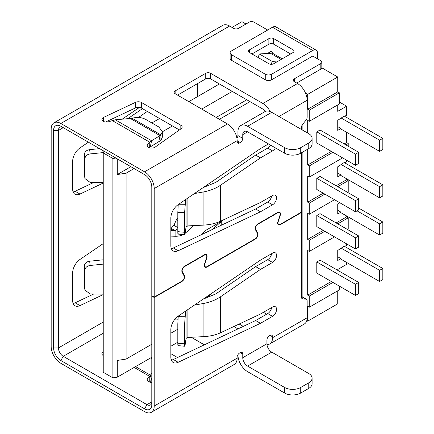 <?xml version="1.0" encoding="UTF-8"?>
<svg xmlns="http://www.w3.org/2000/svg" width="434" height="434" viewBox="0 0 434 434"><rect width="100%" height="100%" fill="white"/><g stroke="black" fill="none" stroke-linecap="round" stroke-linejoin="round"><path stroke-width="0.65" d="M331.305 281.492L307.695 295.125L309.306 296.059L309.306 307.212L307.695 306.279L307.695 321.155L337.744 303.8L337.744 290.791M309.306 307.212L339.355 289.858L339.355 286.142M337.744 270.339L337.744 269.492L346.598 264.377L346.598 262.44M337.744 260.487L337.744 250.451L344.184 246.176L382.826 268.483L382.826 279.637L379.604 281.492L340.967 259.185L340.967 258.631L337.744 260.487M337.744 210.295L340.967 212.155L337.744 214.011L337.744 203.975L339.838 202.765M337.744 176.833L337.744 166.792L344.184 162.517L382.826 184.824L382.826 195.978L379.604 197.839L340.967 175.531L340.967 174.973L337.744 176.833M337.744 130.357L337.744 120.321L344.184 116.046L382.826 138.354L379.604 140.209L379.604 151.363L340.967 129.055L340.967 128.497L337.744 130.357M344.667 116.323L346.598 115.205L346.598 106.205L337.744 111.316L337.744 104.887M339.355 92.805L339.355 103.959L309.306 121.308L309.306 110.155L307.695 109.227L337.744 91.878L339.355 92.805L309.306 110.155M321.838 67.818L337.744 77.002L337.744 91.878M232.027 27.429L241.955 21.7L245.98 24.022M340.967 117.902L379.604 140.209M382.826 268.483L379.604 270.339L379.604 281.492M340.967 248.031L379.604 270.339M337.744 256.771L340.967 258.631M346.598 243.848L346.598 245.335L344.667 246.452M307.695 109.227L307.695 94.352L337.744 77.002M307.695 295.125L307.695 250.51L309.306 251.438L334.527 236.877M316.815 261.973L320.037 260.118L358.674 282.425L355.457 284.281L316.815 261.973L316.815 273.127L355.457 295.435L358.674 293.579L358.674 282.425M340.967 212.155L340.967 212.714L379.604 235.022L382.826 233.161L382.826 222.007L379.604 223.863L379.604 235.022M336.133 222.935L346.598 216.897L346.598 215.964M323.254 230.373L307.695 239.356L307.695 213.333L309.306 214.26L334.527 199.7M316.815 215.497L320.037 213.642L358.674 235.95L355.457 237.805L316.815 215.497L316.815 226.656L355.457 248.964L358.674 247.103L358.674 235.95M336.133 185.757L346.598 179.714L346.598 178.786M323.254 193.19L307.695 202.179L307.695 176.15L309.306 177.077L342.578 157.873M344.667 162.799L346.598 161.681L346.598 160.195M316.815 178.32L320.037 176.459L358.674 198.767L355.457 200.627L316.815 178.32L316.815 189.474L355.457 211.781L358.674 209.92L358.674 198.767M344.184 143.931L346.598 142.536L346.598 132.31M331.305 151.363L307.695 164.996L307.695 149.193M307.695 133.086L307.695 120.381L309.306 121.308M316.815 131.844L320.037 129.988L358.674 152.296L355.457 154.151L316.815 131.844L316.815 142.998L355.457 165.305L358.674 163.45L358.674 152.296M266.639 314.183L263.422 312.323M307.695 321.155L306.778 320.623M305.525 93.104L307.695 94.352M197.416 96.679L197.416 83.664M184.26 266.395L184.569 266.568A3.418 1.969 120 0 0 182.378 271.803L184.363 275.574A3.868 2.235 -60 0 1 181.884 281.503L154.211 297.48L154.211 406.045A13.66 7.888 60 0 1 151.385 412.3A13.66 7.888 60 0 1 144.555 411.622L60.836 363.291A13.66 7.888 60 0 1 51.174 346.56L51.174 129.055A13.66 7.888 60 0 1 54.006 122.8L222.783 25.362A13.66 7.888 60 0 1 229.613 26.035L233.638 28.362A3.418 1.969 180 0 0 238.467 28.362L249.197 22.167A3.418 1.969 0 0 1 254.031 22.167L267.659 30.033M54.006 122.8A13.66 7.888 60 0 1 60.836 123.478L144.555 171.81A13.66 7.888 60 0 1 154.211 188.546L154.211 297.111L151.797 295.717L151.797 187.152A10.248 5.913 -120 0 0 144.555 174.598L60.836 126.267A10.248 5.913 -120 0 0 53.594 130.45L53.594 347.954A10.248 5.913 -120 0 0 60.836 360.502L144.555 408.833A10.248 5.913 -120 0 0 151.797 404.651L151.797 296.086L154.211 297.48M230.101 52.807A4.552 2.631 0 0 0 231.436 54.662L265.245 74.187A4.552 2.631 0 0 0 271.684 74.187L312.735 50.48L272.487 27.244L231.436 50.946A4.552 2.631 0 0 0 230.101 52.807L230.101 58.384A4.552 2.631 0 0 0 231.436 60.245L265.245 79.764A4.552 2.631 0 0 0 271.684 79.764L312.735 56.057L320.84 60.738A3.418 1.969 0 0 1 321.844 62.133A3.418 1.969 0 0 1 320.84 63.527L294.279 78.863L294.279 81.652A3.418 1.969 180 0 1 293.276 80.257A3.418 1.969 180 0 1 294.279 78.863M301.521 129.522L301.521 127.254A3.418 1.969 -60 0 1 302.791 124.064L305.889 120.354A3.418 1.969 120 0 0 307.158 117.169L307.158 100.243A13.66 7.888 60 0 0 297.496 83.512L294.279 81.652M154.211 188.546L237.121 140.676A13.66 7.888 60 0 0 227.465 123.945L175.141 93.733A3.418 1.969 180 0 1 174.142 92.339A3.418 1.969 180 0 1 175.141 90.945L205.732 73.286A3.418 1.969 180 0 1 210.561 73.286L262.885 103.493A13.66 7.888 -120 0 1 270.192 111.576M162.311 137.296L160.889 140.464L160.889 134.887L162.311 131.719L158.974 127.064L145.667 119.383C141.555 117.278 137.041 116.909 132.115 118.276L115.303 119.806L108.929 121.639A4.552 2.631 180 0 1 104.279 121.742A4.552 2.631 180 0 1 101.898 119.431A4.552 2.631 180 0 1 103.574 117.397L135.462 102.364A4.552 2.631 180 0 1 141.56 102.543L180.821 125.204A4.552 2.631 180 0 1 182.15 127.064A4.552 2.631 180 0 1 181.124 128.73L155.09 147.137A4.552 2.631 180 0 1 150.034 147.951A4.552 2.631 180 0 1 147.012 145.477A4.552 2.631 180 0 1 147.744 144.045L149.79 142.222L149.703 147.875M251.959 53.968L268.863 44.208A3.418 1.969 180 0 1 273.697 44.208L290.601 53.968M258.181 57.559L259.315 53.962L270.453 53.257A4.552 2.631 120 0 0 271.765 52.823L272.568 52.357L270.957 51.429L267.463 53.447M270.957 51.429L270.957 53.17M265.434 111.386A6.83 3.944 60 0 0 262.885 109.07L210.561 78.863A3.418 1.969 0 0 0 205.732 78.863L177.555 95.127M296.693 83.046L320.84 69.104L320.84 63.527M321.844 62.133L321.844 67.709A3.418 1.969 180 0 1 320.84 69.104M179.388 129.956L141.56 108.12A4.552 2.631 0 0 0 135.462 107.941L105.603 122.014M278.411 61.004L272.194 61.395L271.277 64.303M272.194 61.395L259.315 53.962M150.327 146.855L151.574 140.746L160.01 135.62L158.757 141.728L150.327 146.855L149.79 147.799M112.086 120.457L149.79 142.222L151.574 140.746L115.303 119.806M160.889 140.464L158.757 141.728M130.525 118.596L160.01 135.62L160.889 134.887L132.115 118.276M317.563 58.845L317.563 53.268A6.83 3.944 120 0 0 316.153 50.143A6.83 3.944 120 0 0 312.735 50.48M249.545 49.785L268.863 38.631A3.418 1.969 180 0 1 273.697 38.631L293.015 49.785A3.418 1.969 180 0 1 294.013 51.179A3.418 1.969 180 0 1 293.015 52.574L273.697 63.727A3.418 1.969 180 0 1 268.863 63.727L249.545 52.574A3.418 1.969 180 0 1 248.546 51.179A3.418 1.969 180 0 1 249.545 49.785L249.545 52.574M272.487 27.244A6.83 3.944 -60 0 1 275.905 26.908L316.153 50.143M73.124 191.915A11.382 6.575 120 0 0 75.142 191.269L93.706 182.475M142.466 108.641L127.596 118.829M73.124 303.458A11.382 6.575 120 0 0 75.142 302.807L93.706 294.013M194.421 305.097L203.117 303.545C209.893 302.308 215.741 300.03 220.646 296.693L220.646 332.726C215.741 335.005 209.893 336.323 203.117 336.675L187.9 337.43L186.072 338.406L186.072 310.782M220.646 332.726L260.471 314.026L272.541 307.055A5.691 3.288 120 0 1 275.389 306.773A5.691 3.288 120 0 1 276.263 311.335A5.691 3.288 120 0 1 272.541 316.348L267.713 313.56A5.691 3.288 -60 0 0 271.657 307.565M178.217 344.797C177.962 346.299 177.826 345.768 177.81 343.196L184.618 343.842C184.634 346.408 184.77 346.945 185.025 345.442L186.072 338.406M84.44 286.679L84.939 290.113L90.174 293.97L103.232 294.144M177.994 345.616L184.803 346.256L185.025 345.442M184.618 343.842L184.618 323.954L177.81 323.992L178.238 316.12M185.66 311.064L184.618 323.954M177.81 343.196L177.81 323.992M271.657 253.657A5.691 3.288 -60 0 1 267.713 259.651L255.637 266.622L215.817 293.905L203.215 299.107M301.521 296.417A3.418 1.969 -60 0 1 301.619 296.471L306.447 299.259A3.418 1.969 120 0 0 305.889 299.097L302.791 298.961A3.418 1.969 -60 0 1 302.227 298.804A3.418 1.969 -60 0 1 301.521 297.241L301.521 212.432L280.413 224.622A3.868 2.235 -60 0 1 278.476 224.812A3.868 2.235 -60 0 1 277.928 221.557L279.919 215.486A3.418 1.969 120 0 0 279.436 212.617A3.418 1.969 120 0 0 277.727 212.785L257.942 224.21A3.418 1.969 120 0 0 255.751 229.44L257.742 233.215A3.868 2.235 -60 0 1 255.263 239.139L207.034 266.986A3.868 2.235 -60 0 1 205.103 267.176A3.868 2.235 -60 0 1 204.555 263.921L206.541 257.85A3.418 1.969 120 0 0 206.063 254.975A3.418 1.969 120 0 0 204.354 255.149L184.569 266.568M236.937 138.386A3.418 1.969 120 0 0 237.93 135.56L237.93 131.844A13.66 7.888 -120 0 1 240.756 125.589A13.66 7.888 -120 0 1 247.586 126.267L284.617 147.647A11.382 6.575 0 0 0 300.719 147.647L300.719 153.224A11.382 6.575 180 0 1 284.617 153.224L247.586 131.844A6.83 3.944 60 0 0 244.174 131.507A6.83 3.944 60 0 0 242.758 134.632L247.586 131.844M312.1 378.16A11.382 6.575 0 0 0 308.764 373.517L271.738 352.137L247.586 366.079L284.617 387.459A11.382 6.575 0 0 0 300.719 387.459L308.764 382.81A11.382 6.575 0 0 0 312.1 378.16L312.1 383.737A11.382 6.575 180 0 1 308.764 388.387L300.719 393.036A11.382 6.575 180 0 1 284.617 393.036L247.586 371.656A13.66 7.888 -120 0 1 237.93 354.925L237.93 354.703M255.637 320.531L173.35 359.509L178.179 362.298L260.471 323.319L255.637 320.531L267.713 313.56M171.332 360.155A11.382 6.575 120 0 0 173.35 359.509M271.657 196.027A5.691 3.288 -60 0 1 267.713 202.022L255.637 208.993L173.35 247.966L178.179 250.754A11.382 6.575 -60 0 1 173.209 250.939A11.382 6.575 -60 0 1 170.85 245.731L170.85 218.107A11.382 6.575 -60 0 1 178.179 204.62L260.471 148.574L268.516 143.931M171.332 248.617A11.382 6.575 120 0 0 173.35 247.966M270.561 145.108A5.691 3.288 -60 0 1 267.713 148.113L255.637 155.084L215.817 182.367L203.215 187.569M301.521 152.757L301.521 212.063L280.413 224.248A3.418 1.969 120 0 1 278.704 224.416L277.793 223.89M278.704 224.416A3.418 1.969 120 0 1 278.221 221.546L280.212 215.476A3.868 2.235 -60 0 0 279.664 212.221A3.868 2.235 -60 0 0 277.727 212.41L257.942 223.835A3.868 2.235 -60 0 0 255.463 229.765L257.449 233.541A3.418 1.969 120 0 1 255.263 238.771L207.034 266.612A3.418 1.969 120 0 1 205.331 266.78L204.419 266.254M205.331 266.78A3.418 1.969 120 0 1 204.848 263.91L206.834 257.839A3.868 2.235 -60 0 0 206.291 254.584A3.868 2.235 -60 0 0 204.354 254.774L184.569 266.199A3.868 2.235 -60 0 0 182.085 272.129L184.076 275.899A3.418 1.969 120 0 1 181.884 281.134L154.211 297.111M237.93 135.56L242.758 138.348A3.418 1.969 -60 0 1 240.344 142.531L237.121 140.676L237.121 141.603A3.418 1.969 -60 0 0 237.832 143.166A3.418 1.969 -60 0 0 239.541 142.998L237.121 141.603M240.344 142.531L239.541 142.998M242.758 138.348L242.758 134.632M275.389 147.896A5.691 3.288 120 0 1 272.541 150.902L260.471 157.873L220.646 185.155L220.646 221.183L260.471 202.488L272.541 195.517A5.691 3.288 120 0 1 275.389 195.235A5.691 3.288 120 0 1 276.263 199.797A5.691 3.288 120 0 1 272.541 204.81L267.713 202.022M272.541 204.81L260.471 211.781L178.179 250.754M247.586 366.079A6.83 3.944 60 0 1 242.758 357.714L242.758 353.998A3.418 1.969 -60 0 0 242.053 352.43A3.418 1.969 -60 0 0 240.344 352.603L242.758 353.998M151.385 412.3L234.295 364.43A13.66 7.888 60 0 0 237.121 358.18L237.121 357.247A3.418 1.969 -60 0 1 239.541 353.064L240.344 352.603M266.959 344.618A13.66 7.888 -120 0 0 269.715 343.983L304.326 323.997A13.66 7.888 60 0 0 307.158 317.748L307.158 300.822A3.418 1.969 120 0 0 306.447 299.259M269.715 343.983A13.66 7.888 -120 0 0 272.541 337.728L272.541 336.8A3.418 1.969 -60 0 0 271.836 335.238A3.418 1.969 -60 0 0 270.127 335.406L272.541 336.8M271.738 352.137A6.83 3.944 -120 0 1 266.91 343.771L266.91 340.055A3.418 1.969 -60 0 1 269.324 335.873L270.127 335.406M178.179 362.298A11.382 6.575 -60 0 1 173.209 362.482A11.382 6.575 -60 0 1 170.85 357.269L170.85 329.65A11.382 6.575 -60 0 1 178.179 316.158L260.471 260.118L272.541 253.147A5.691 3.288 120 0 1 275.389 252.865A5.691 3.288 120 0 1 276.263 257.422A5.691 3.288 120 0 1 272.541 262.44L260.471 269.411L220.646 296.693M260.471 323.319L272.541 316.348M194.421 193.559L203.117 192.007C209.893 190.77 215.741 188.486 220.646 185.155M220.646 221.183C215.741 223.461 209.893 224.779 203.117 225.137L187.9 225.892L186.072 226.868L186.072 199.244M178.217 233.259C177.962 234.761 177.826 234.23 177.81 231.658L184.618 232.304C184.634 234.87 184.77 235.402 185.025 233.899L186.072 226.868M84.44 175.141L84.939 178.569L90.174 182.426L103.232 182.606M260.471 211.781L255.637 208.993M75.142 191.269L79.975 194.058A11.382 6.575 -60 0 1 75.001 194.242A11.382 6.575 -60 0 1 72.646 189.029L72.646 161.41A11.382 6.575 -60 0 1 79.975 147.918L88.4 142.184M79.975 194.058L103.232 183.039M53.594 130.45L58.422 130.45L63.25 127.661A6.83 3.944 -120 0 0 59.838 127.325A6.83 3.944 -120 0 0 58.422 130.45L58.422 347.954A6.83 3.944 -120 0 0 63.25 356.319L146.969 404.651A6.83 3.944 -120 0 0 150.381 404.993A6.83 3.944 -120 0 0 151.797 401.862L146.969 404.651L144.555 408.833M147.294 111.43L138.468 117.473M139.433 107.426L122.041 119.269M103.232 243.62L79.975 259.461A11.382 6.575 -60 0 0 72.646 272.948L72.646 300.572A11.382 6.575 -60 0 0 75.001 305.78A11.382 6.575 -60 0 0 79.975 305.596L103.232 294.583M84.901 289.559L84.901 270.349L84.375 266.08C84.614 263.362 86.371 261.735 89.648 261.203L103.232 259.803M103.232 264.127L90.174 265.472C86.898 266.004 85.14 267.632 84.901 270.349M84.375 285.968L84.375 266.08M260.471 269.411L255.637 266.622M184.618 232.304L184.618 212.416L185.66 199.526M178.238 204.582L177.81 212.448L177.81 231.658M260.471 157.873L255.637 155.084M84.901 178.021L84.901 158.811C85.14 156.094 86.898 154.466 90.174 153.929L103.39 152.573M99.587 148.64L89.648 149.659C86.371 150.197 84.614 151.824 84.375 154.542L84.375 174.425M177.994 234.078L184.803 234.718L185.025 233.899M151.797 295.717L151.797 296.086M301.201 212.248L301.521 212.432M239.161 324.03L243.257 326.395M237.951 328.912L233.834 326.536M172.103 359.981L171.094 359.401M151.797 379.468L149.703 382.11M103.232 355.522A4.552 2.631 180 0 1 101.898 353.667A4.552 2.631 180 0 1 103.232 351.806M204.343 344.829L191.242 337.261M151.797 382.338A4.552 2.631 180 0 1 147.012 379.712A4.552 2.631 180 0 1 147.744 378.28L149.79 376.457L151.797 372.958M177.517 357.535L170.85 353.683M151.574 379.793L150.327 375.128L135.576 366.616M134.16 367.43L149.79 376.457L149.79 382.034M63.25 127.661L60.836 126.267M252.957 103.341L252.957 118.547M252.957 153.69L252.957 156.918M252.957 206.014L252.957 210.262M252.957 265.234L252.957 268.462M302.867 297.187L302.867 151.981M302.867 130.298L302.867 123.978M307.695 164.996L309.306 165.924L309.306 177.077M307.695 202.179L309.306 203.107L309.306 214.26M307.695 239.356L309.306 240.284L309.306 251.438M347.406 192.262L348.209 191.795L348.209 180.642L337.744 186.685M324.865 194.123L309.306 203.107M348.209 146.253L348.209 143.464L345.795 144.858M332.916 152.296L309.306 165.924M347.406 229.445L348.209 228.978L348.209 217.825L337.744 223.868M324.865 231.3L309.306 240.284M332.916 282.425L309.306 296.059M346.598 179.714L348.209 180.642M337.744 173.117L340.967 174.973M340.967 164.377L379.604 186.685L379.604 197.839M382.826 184.824L379.604 186.685M379.604 151.363L382.826 149.508L382.826 138.354M337.744 126.641L340.967 128.497M346.598 106.205L339.355 102.023M346.598 142.536L348.209 143.464M358.674 208.065L382.826 222.007M357.063 210.853L379.604 223.863M346.598 216.897L348.209 217.825M177.81 329.216L170.85 333.236M151.797 344.233L126.088 359.081L126.088 173.177L134.09 168.56M219.414 119.296L250.006 101.637M221.741 225.045L221.741 221.128L206.383 229.993L200.828 234.951M126.088 359.081L117.288 360.437L117.288 377.173L112.894 377.851L103.232 372.274L103.232 152.914L104.024 151.2M177.81 342.231L170.85 346.251M151.797 357.247L117.288 377.173M117.288 158.86L117.288 174.539L126.088 173.177M232.293 91.411L201.707 109.07M172.461 125.958L162.311 131.817M246.783 99.777L216.197 117.435M130.867 166.699L117.288 174.539M115.851 158.03L112.894 158.491L112.894 377.851M112.894 158.491L103.232 152.914M151.878 122.968L159.582 118.52M188.828 101.637L219.414 83.974M177.81 217.743L176.448 219.626L173.925 225.344L170.85 227.638M183.294 234.577A11.382 6.575 180 0 1 175.103 236.253L170.85 236.129M193.824 225.599L185.237 233.259A11.382 6.575 180 0 1 185.101 233.378M170.85 230.552L175.103 230.541L177.81 228.761M212.383 229.477L221.741 221.128M177.935 319.787A11.382 6.575 180 0 1 175.103 319.907L174.403 319.885M211.542 293.438L205.955 298.424M240.756 125.589L264.908 111.647A13.66 7.888 60 0 1 271.738 112.325L308.764 133.705A11.382 6.575 0 0 1 312.1 138.348L312.1 143.925A11.382 6.575 180 0 1 308.764 148.574L300.719 153.224M300.719 147.647L308.764 142.998A11.382 6.575 0 0 0 312.1 138.348M355.457 165.305L355.457 154.151M355.457 211.781L355.457 200.627M355.457 248.964L355.457 237.805M355.457 295.435L355.457 284.281M60.836 123.478L229.613 26.035M297.496 83.512L262.885 103.493M227.465 123.945L144.555 171.81M282.176 58.834L271.765 52.823M270.453 53.257L281.145 59.425M141.56 108.12L141.56 102.543M135.462 102.364L135.462 107.941M180.821 125.204L180.821 128.947M147.744 146.909L147.744 144.045M103.574 121.466L103.574 117.397M271.684 79.764L271.684 74.187M265.245 74.187L265.245 79.764M268.863 38.631L268.863 44.208M293.015 49.785L293.015 52.574M273.697 44.208L273.697 38.631M231.436 60.245L231.436 54.662M203.117 303.545L203.117 336.675M187.9 337.43L187.9 309.54M280.413 224.622L280.066 224.421M278.981 116.507L307.158 100.243M266.91 343.771L242.758 357.714M237.121 358.18L154.211 406.045M307.158 317.748L272.541 337.728M203.117 192.007L203.117 225.137M103.232 322.082L58.422 347.954L53.594 347.954M185.025 316.267L178.217 316.299M90.174 265.472L89.648 261.203M272.541 262.44L267.713 259.651M75.142 302.807L79.975 305.596M185.025 204.723L178.217 204.761M90.174 153.929L89.648 149.659M187.9 225.892L187.9 197.996M184.618 212.416L177.81 212.448M272.541 150.902L267.713 148.113M84.901 158.811L84.375 154.542M60.836 360.502L63.25 356.319L103.232 333.236M254.937 238.955L255.263 239.139M207.034 266.986L206.687 266.785M181.564 281.319L181.884 281.503M302.791 298.961L301.809 298.397M301.521 296.579L305.889 299.097M150.571 357.958L151.797 358.668M147.744 381.139L147.744 378.28M284.617 387.459L284.617 393.036M300.719 387.459L300.719 393.036M308.764 388.387L308.764 382.81M185.237 233.259L185.237 232.472M170.85 228.083L175.103 230.541L175.103 236.253M170.85 228.919L173.828 230.638M177.81 227.584L173.925 225.344M176.448 219.626L177.81 220.412M175.103 318.995L175.103 319.907M175.141 93.733L175.141 90.945M205.732 78.863L205.732 73.286M210.561 78.863L210.561 73.286M308.764 142.998L308.764 148.574M284.617 147.647L284.617 153.224M271.738 112.325L247.586 126.267M257.074 232.83L257.742 233.215M255.257 229.152L255.751 229.44M257.639 224.031L257.942 224.21M277.407 212.6L277.727 212.785M204.034 254.959L204.354 255.149M181.879 271.516L182.378 271.803M183.701 275.194L184.363 275.574M162.311 137.29L162.311 131.714M84.413 286.516L84.923 289.993M84.413 174.978L84.923 178.45M278.525 212.09L279.436 212.617M205.152 254.454L206.063 254.975"/></g></svg>
